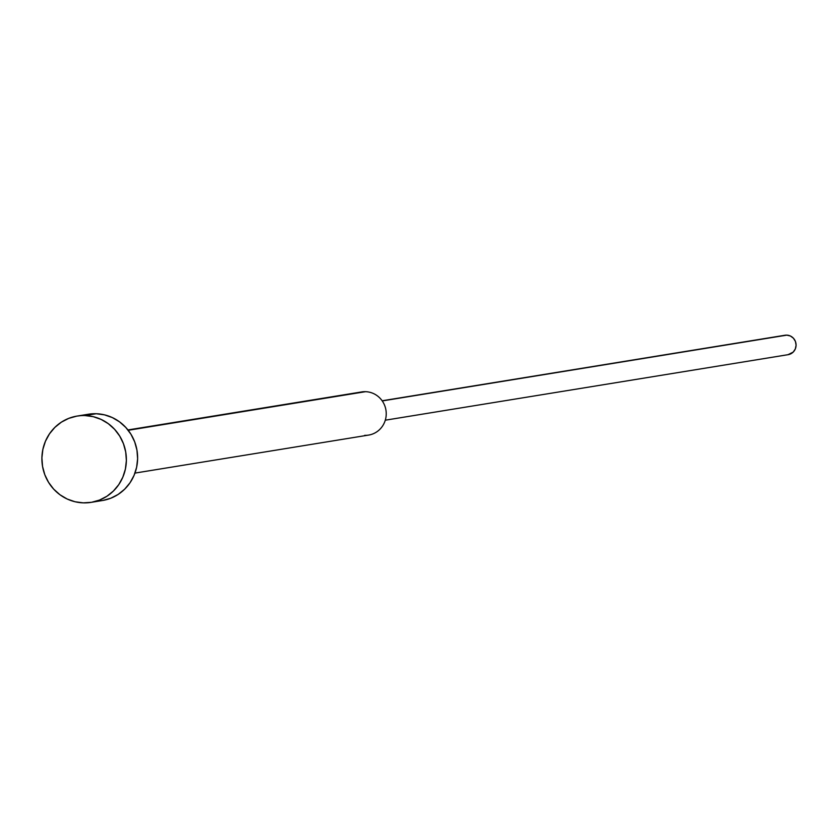 <?xml version="1.0" encoding="UTF-8"?>
<svg xmlns="http://www.w3.org/2000/svg" width="838" height="838" viewBox="0 0 838 838"><rect width="100%" height="100%" fill="white"/><g stroke="black" fill="none" stroke-linecap="round" stroke-linejoin="round"><path stroke-width="1.26" d="M84.973 415.564A43.712 42.204 80.8 0 1 126.266 456.49A43.712 42.204 80.8 0 1 91.153 502.36A43.712 42.204 80.8 0 1 83.297 502.863A43.712 42.204 80.8 0 1 42.005 461.937A43.712 42.204 80.8 0 1 77.117 416.067A43.712 42.204 80.8 0 1 84.973 415.564L96.213 413.731L76.719 416.14L68.747 418.372L61.363 422.163L54.858 427.39L49.484 433.843L45.441 441.259L42.874 449.367L41.9 457.862L42.549 466.399L44.791 474.675L48.552 482.342L53.674 489.13L59.969 494.755L67.197 499.029L75.074 501.763L83.297 502.863L91.552 502.297L99.523 500.066L106.897 496.264L113.402 491.037L118.787 484.594L122.83 477.168L125.396 469.06L126.37 460.565L125.721 452.028L123.469 443.763L119.719 436.085L114.586 429.307L108.291 423.672L101.073 419.398L93.196 416.664L84.973 415.564M91.153 502.36L102.393 500.527A43.712 42.204 -99.2 0 0 137.505 454.667A43.712 42.204 -99.2 0 0 96.213 413.731L104.436 414.841L112.313 417.575L119.53 421.839L125.826 427.474L130.958 434.262L134.709 441.93L136.961 450.195L137.61 458.742L136.636 467.227L134.07 475.345L130.026 482.761L124.642 489.214L118.137 494.43L110.763 498.233L102.791 500.464M134.96 473.093L368.626 435.079A21.851 21.097 -99.2 0 0 386.182 412.149A21.851 21.097 -99.2 0 0 365.536 391.681L128.204 430.292L365.536 391.681A21.851 21.097 80.8 0 1 386.234 414.192A21.851 21.097 80.8 0 1 364.698 435.341M385.302 420.194L788.181 354.663A9.836 9.49 -99.2 0 0 786.788 335.137L382.254 400.931L786.788 335.137L790.412 335.996L793.45 338.227L795.451 341.475L796.1 345.256L795.304 348.996L793.188 352.117L788.003 354.694M783.132 335.766L786.788 335.137A9.836 9.49 -99.2 0 0 785.017 335.242L382.138 400.774M357.805 392.938A21.851 21.097 80.8 0 1 365.536 391.681A21.851 21.097 -99.2 0 0 361.607 391.943L127.942 429.946M87.959 414.307L96.213 413.731A43.712 42.204 -99.2 0 0 88.357 414.244L77.117 416.067"/></g></svg>
